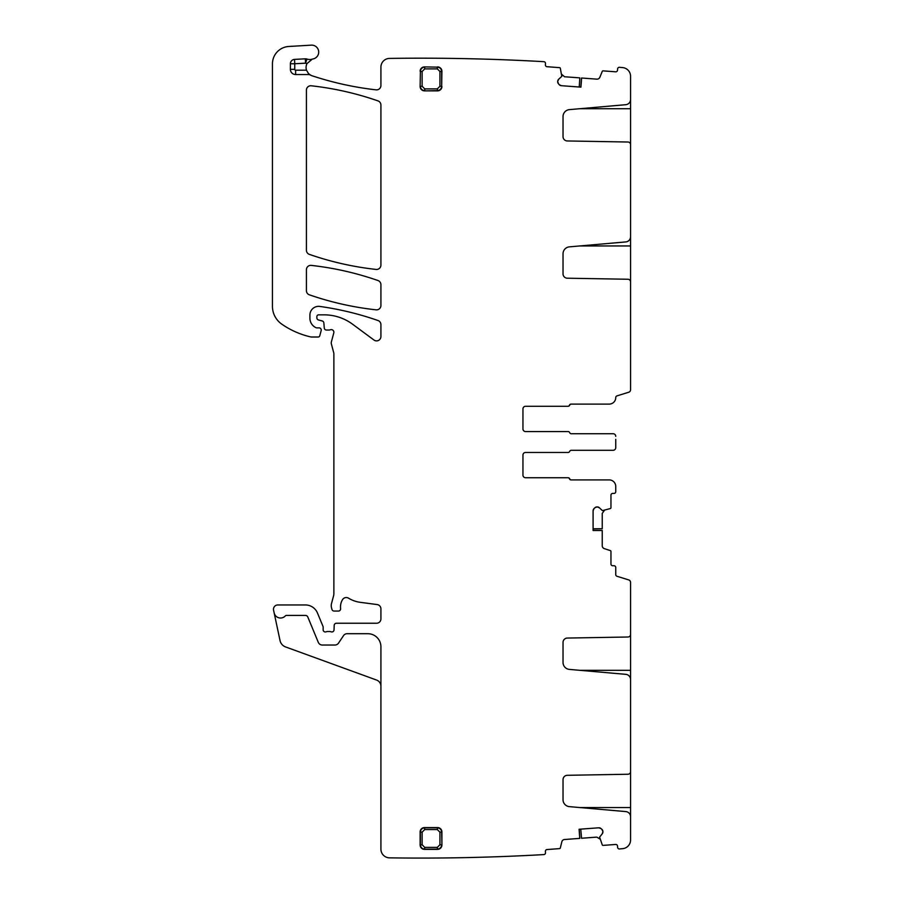 <?xml version="1.0" encoding="UTF-8"?>
<svg xmlns="http://www.w3.org/2000/svg" width="903" height="903" viewBox="0 0 903 903"><rect width="100%" height="100%" fill="white"/><g stroke="black" fill="none" stroke-linecap="round" stroke-linejoin="round"><path stroke-width="1.35" d="M522.95 428.948A2.619 2.619 0 0 0 525.569 431.555A2.619 2.619 0 0 1 522.95 428.948L522.95 408.901A2.619 2.619 0 0 1 525.569 406.282L567.829 406.282A1.738 1.738 0 0 0 569.443 405.199A1.738 1.738 0 0 1 571.057 404.104L609.209 404.104A6.535 6.535 0 0 0 615.744 397.568L615.744 397.546A1.738 1.738 0 0 1 616.975 395.886L628.725 392.241A2.619 2.619 0 0 0 630.565 389.746L630.565 281.871A2.619 2.619 0 0 0 627.991 279.253L567.31 278.203A4.357 4.357 0 0 1 563.032 273.846L563.032 253.799A6.976 6.976 0 0 1 569.398 246.858L625.79 241.925A5.226 5.226 0 0 0 630.565 236.71L630.565 144.638A2.619 2.619 0 0 0 627.991 142.019L567.31 140.958A4.357 4.357 0 0 1 563.032 136.601L563.032 116.566A6.976 6.976 0 0 1 569.398 109.624L625.79 104.692A5.226 5.226 0 0 0 630.565 99.477L630.565 76.27A8.714 8.714 0 0 0 622.664 67.601A2165.292 2165.292 0 0 0 619.289 67.285A1.738 1.738 0 0 0 617.618 68.899L617.517 70.197A1.738 1.738 0 0 1 615.654 71.811L603.125 70.874A0.869 0.869 0 0 0 602.245 71.416L599.863 77.263A3.048 3.048 0 0 1 596.815 79.148L581.543 78.008L580.776 87.128M561.282 85.683L559.194 84.634A3.048 3.048 0 0 0 561.282 85.683L580.934 87.139L581.611 78.019M630.565 97.4L630.565 144.875M630.565 234.633L630.565 282.108M558.438 83.742L557.704 81.53A3.048 3.048 0 0 0 558.438 83.742L559.194 84.634M557.704 81.53L557.727 81.225A3.048 3.048 0 0 1 558.776 79.137L557.727 81.225M305.316 58.819L305.553 63.165L294.75 63.752L294.75 69.328L290.394 69.328L290.394 63.752A4.357 4.357 0 0 1 294.513 59.395L305.316 58.819A4.357 4.357 0 0 1 306.964 59.045L305.553 63.165A13.071 13.071 0 0 0 307.009 63.571A8.714 8.714 0 0 0 306.501 70.197L308.42 73.448L310.542 75.107A8.714 8.714 0 0 0 312.043 75.762A317.167 317.167 0 0 0 376.077 89.848A4.357 4.357 0 0 0 380.919 85.525L380.919 67.127A8.714 8.714 0 0 1 389.509 58.413A2165.292 2165.292 0 0 1 543.888 61.675A1.738 1.738 0 0 0 543.888 61.675A1.738 1.738 0 0 1 545.491 63.537L545.401 64.847A1.738 1.738 0 0 0 547.004 66.709L559.544 67.646A0.869 0.869 0 0 1 560.323 68.301L561.801 76.371L558.776 79.137M307.009 63.571L312.28 59.146A8.714 8.714 0 0 1 313.093 58.943A6.976 6.976 0 0 0 318.646 51.223A6.976 6.976 0 0 0 311.332 45.15L288.836 46.471A17.428 17.428 0 0 0 272.435 63.876L272.435 306.252A21.785 21.785 0 0 0 281.77 324.132A82.783 82.783 0 0 0 310.666 336.909A4.357 4.357 0 0 0 311.637 337.011L318.104 337.011A1.738 1.738 0 0 0 319.786 335.724L321.163 330.611A2.178 2.178 0 0 0 319.052 327.868L316.874 327.868A2.178 2.178 0 0 1 315.96 327.665A10.452 10.452 0 0 1 309.91 318.183L309.91 315.057A8.714 8.714 0 0 1 319.831 306.433A304.966 304.966 0 0 1 377.996 320.52A4.357 4.357 0 0 1 380.919 324.64L380.919 336.537A4.357 4.357 0 0 1 373.977 340.036L352.621 324.245A47.927 47.927 0 0 0 324.121 314.842L318.624 314.842A1.738 1.738 0 0 0 316.874 316.581L316.874 317.867A2.178 2.178 0 0 0 318.488 319.967L322.236 320.971A2.178 2.178 0 0 1 323.838 322.89L324.29 328.06A2.178 2.178 0 0 0 326.457 330.046L328.839 330.046A4.357 4.357 0 0 0 330.351 329.776A2.619 2.619 0 0 1 333.794 332.902L331.401 341.808A4.357 4.357 0 0 0 331.401 344.066L333.715 352.712A4.357 4.357 0 0 1 333.873 353.841L333.873 593.598A8.714 8.714 0 0 1 333.568 595.856L331.548 603.396A8.714 8.714 0 0 0 331.548 607.911L331.965 609.435A2.178 2.178 0 0 0 334.065 611.049L338.433 611.049A2.178 2.178 0 0 0 340.589 608.611A13.94 13.94 0 0 1 342.564 599.615A4.357 4.357 0 0 1 348.535 598.181A30.499 30.499 0 0 0 360.387 602.346L377.138 604.558A4.357 4.357 0 0 1 380.919 608.87L380.919 618.894A4.357 4.357 0 0 1 376.562 623.251L336.39 623.251A2.178 2.178 0 0 0 334.212 625.339L334.031 629.876A2.178 2.178 0 0 1 331.074 631.818A4.357 4.357 0 0 0 329.516 631.524L327.676 631.524A4.357 4.357 0 0 0 326.107 631.818A2.178 2.178 0 0 1 323.15 629.786L323.15 627.167A2.178 2.178 0 0 0 322.981 626.343L317.472 613.024A13.071 13.071 0 0 0 305.395 604.954L277.842 604.954A4.357 4.357 0 0 0 273.575 610.214L274.14 612.844A6.535 6.535 0 0 0 285.292 615.959A1.738 1.738 0 0 1 286.567 615.406L305.395 615.406A2.619 2.619 0 0 1 307.81 617.02L318.296 642.349A4.357 4.357 0 0 0 322.326 645.035L334.911 645.035A4.357 4.357 0 0 0 338.546 643.094L343.49 635.656A4.357 4.357 0 0 1 347.113 633.703L367.848 633.703A13.071 13.071 0 0 1 380.919 646.774L380.919 849.136A8.714 8.714 0 0 0 389.509 857.85A2165.292 2165.292 0 0 0 543.888 854.588A1.738 1.738 0 0 0 545.491 852.725L545.401 851.416A1.738 1.738 0 0 1 547.004 849.554L559.544 848.617A0.869 0.869 0 0 0 560.323 847.962L561.824 841.833A3.048 3.048 0 0 1 564.556 839.508L579.828 838.379L579.241 829.247M310.542 75.107A4.357 4.357 0 0 0 308.42 74.554L308.42 73.448M290.394 69.328A5.226 5.226 0 0 0 295.62 74.554L308.42 74.554M306.964 59.045A8.714 8.714 0 0 0 312.28 59.146M380.919 686.212A6.535 6.535 0 0 0 376.619 680.072L285.574 646.932A8.714 8.714 0 0 1 280.032 640.554L274.14 612.844M579.76 838.379L579.083 829.259L598.734 827.803L600.946 828.536A3.048 3.048 0 0 0 598.734 827.803M601.838 829.293L602.888 831.381A3.048 3.048 0 0 0 601.838 829.293L600.946 828.536M602.888 831.381L602.911 831.686A3.048 3.048 0 0 1 602.177 833.898L602.911 831.686M593.09 530.354L602.245 530.445L602.245 545.751A3.048 3.048 0 0 0 604.355 548.652L610.349 550.604A0.869 0.869 0 0 1 610.959 551.428L610.959 564.003A1.738 1.738 0 0 0 612.697 565.741L614.006 565.741A1.738 1.738 0 0 1 615.744 567.49L615.744 574.613A1.738 1.738 0 0 0 616.975 576.272L628.725 579.918A2.619 2.619 0 0 1 630.565 582.424L630.565 634.391A2.619 2.619 0 0 1 627.991 637.01L567.31 638.06A4.357 4.357 0 0 0 563.032 642.417L563.032 662.463A6.976 6.976 0 0 0 569.398 669.405L625.79 674.338A5.226 5.226 0 0 1 630.565 679.553L630.565 771.625A2.619 2.619 0 0 1 627.991 774.243L567.31 775.305A4.357 4.357 0 0 0 563.032 779.661L563.032 799.697A6.976 6.976 0 0 0 569.398 806.639L625.79 811.583A5.226 5.226 0 0 1 630.565 816.786L630.565 839.993A8.714 8.714 0 0 1 622.664 848.673A2165.292 2165.292 0 0 1 619.289 848.978A1.738 1.738 0 0 1 617.618 847.364L617.517 846.066A1.738 1.738 0 0 0 615.654 844.452L603.125 845.389A0.869 0.869 0 0 1 602.245 844.847L599.603 837.092L602.177 833.898M579.658 670.308L630.565 670.308L630.565 634.154M630.565 670.308L630.565 681.63M579.658 807.542L630.565 807.542L630.565 771.388M630.565 807.542L630.565 818.863M602.245 530.512L593.09 530.512L593.09 510.805L593.982 508.649A3.048 3.048 0 0 0 593.09 510.805M594.817 507.825L596.973 506.933A3.048 3.048 0 0 0 594.817 507.825L593.982 508.649M596.973 506.933L597.278 506.933A3.048 3.048 0 0 1 599.434 507.825L597.278 506.933M522.95 455.078A2.619 2.619 0 0 1 525.569 452.471A2.619 2.619 0 0 0 522.95 455.078L522.95 475.125A2.619 2.619 0 0 0 525.569 477.732L567.829 477.732A1.738 1.738 0 0 1 569.443 478.827A1.738 1.738 0 0 0 571.057 479.911L609.209 479.911A6.535 6.535 0 0 1 615.744 486.446L615.744 491.683A1.738 1.738 0 0 1 614.006 493.422L612.697 493.422A1.738 1.738 0 0 0 610.959 495.16L610.959 507.734A0.869 0.869 0 0 1 610.349 508.558L602.425 510.635L599.434 507.825M525.569 452.471L568.077 452.471A1.738 1.738 0 0 0 569.691 451.376A1.738 1.738 0 0 1 571.306 450.292L613.137 450.292A2.619 2.619 0 0 0 615.744 447.674L615.744 439.355M615.744 447.674L615.744 444.671M525.569 431.555L568.077 431.555A1.738 1.738 0 0 1 569.691 432.65A1.738 1.738 0 0 0 571.306 433.733L613.137 433.733A2.619 2.619 0 0 1 615.744 436.352M380.919 305.496L380.919 284.648A4.357 4.357 0 0 0 377.996 280.54A304.966 304.966 0 0 0 311.264 265.392A4.357 4.357 0 0 0 306.422 269.726L306.422 290.687A4.357 4.357 0 0 0 309.345 294.807A304.966 304.966 0 0 0 376.088 309.831A4.357 4.357 0 0 0 380.919 305.496M421.182 847.849L420.132 845.005A4.357 4.357 0 0 0 424.489 849.362L437.56 849.362A4.357 4.357 0 0 0 441.917 845.005L441.669 832.182C441.409 829.541 439.964 828.085 437.312 827.825L424.726 827.825C422.085 828.085 420.629 829.541 420.38 832.182L420.38 844.768C420.629 847.409 422.085 848.865 424.726 849.125L437.312 849.125C439.964 848.865 441.409 847.409 441.669 844.768L439.93 844.768L439.93 832.182L437.312 829.564L424.726 829.564L422.119 832.182L422.119 844.768L424.726 847.375L437.312 847.375L439.93 844.768M421.656 848.312L424.489 849.362L424.726 847.375M422.119 844.768L420.132 845.005L420.132 831.934L422.119 832.182M440.867 829.101L441.917 831.934A4.357 4.357 0 0 0 437.56 827.577L424.489 827.577A4.357 4.357 0 0 0 420.132 831.934L421.182 829.101M424.726 829.564L424.489 827.577L421.656 828.627M440.393 828.627L437.56 827.577L437.312 829.564M439.93 832.182L441.917 831.934L441.917 845.005L440.867 847.849M437.312 847.375L437.56 849.362L440.393 848.312M440.393 67.951L437.56 66.901A4.357 4.357 0 0 1 441.917 71.258L441.669 86.259C441.409 88.912 439.964 90.356 437.312 90.616L424.489 90.864L421.656 89.815M421.182 89.341L420.132 86.507L420.38 71.495L420.132 86.507A4.357 4.357 0 0 0 424.489 90.864L437.56 90.864L440.393 89.815M440.867 68.425L441.669 71.495C441.409 68.854 439.964 67.398 437.312 67.138L424.489 66.901A4.357 4.357 0 0 0 420.132 71.258L421.182 68.425M439.93 71.495L439.93 86.259L441.669 86.259L441.669 71.495L439.93 71.495L437.312 68.888L437.312 67.138L424.489 66.901L421.656 67.951M439.93 86.259L437.312 88.878L437.56 90.864A4.357 4.357 0 0 0 441.917 86.507L440.867 89.341M311.253 85.785A4.357 4.357 0 0 0 306.422 90.108L306.422 250.255A4.357 4.357 0 0 0 309.345 254.364A304.966 304.966 0 0 0 376.088 269.433A4.357 4.357 0 0 0 380.919 265.098L380.919 105.019A4.357 4.357 0 0 0 377.996 100.899A304.966 304.966 0 0 0 311.253 85.785M579.241 87.015L579.828 77.884L564.556 76.755L561.824 74.441M580.776 829.135L581.543 838.255L596.815 837.115L599.863 839M593.09 528.808L602.245 528.718L602.245 513.412L604.355 510.511M522.95 475.125A2.619 2.619 0 0 0 525.569 477.732L568.077 477.732A1.738 1.738 0 0 1 569.691 478.827A1.738 1.738 0 0 0 571.306 479.911L609.209 479.911M571.057 450.292L613.137 450.292M571.057 433.733L613.137 433.733M522.95 408.901A2.619 2.619 0 0 1 525.569 406.282L568.077 406.282A1.738 1.738 0 0 0 569.691 405.199A1.738 1.738 0 0 1 571.306 404.104L609.209 404.104M424.726 88.878L424.726 90.616C422.085 90.356 420.629 88.912 420.38 86.259L422.119 86.259L424.726 88.878L437.312 88.878M437.312 68.888L424.726 68.888L424.726 67.138C422.085 67.398 420.629 68.854 420.38 71.495L422.119 71.495L422.119 86.259M630.565 245.955L579.658 245.955M630.565 108.721L579.658 108.721M295.62 74.554L295.62 70.197L306.501 70.197M294.75 69.328A0.869 0.869 0 0 0 295.62 70.197M290.394 63.752L294.75 63.752L294.513 59.395M424.726 68.888L422.119 71.495"/></g></svg>
